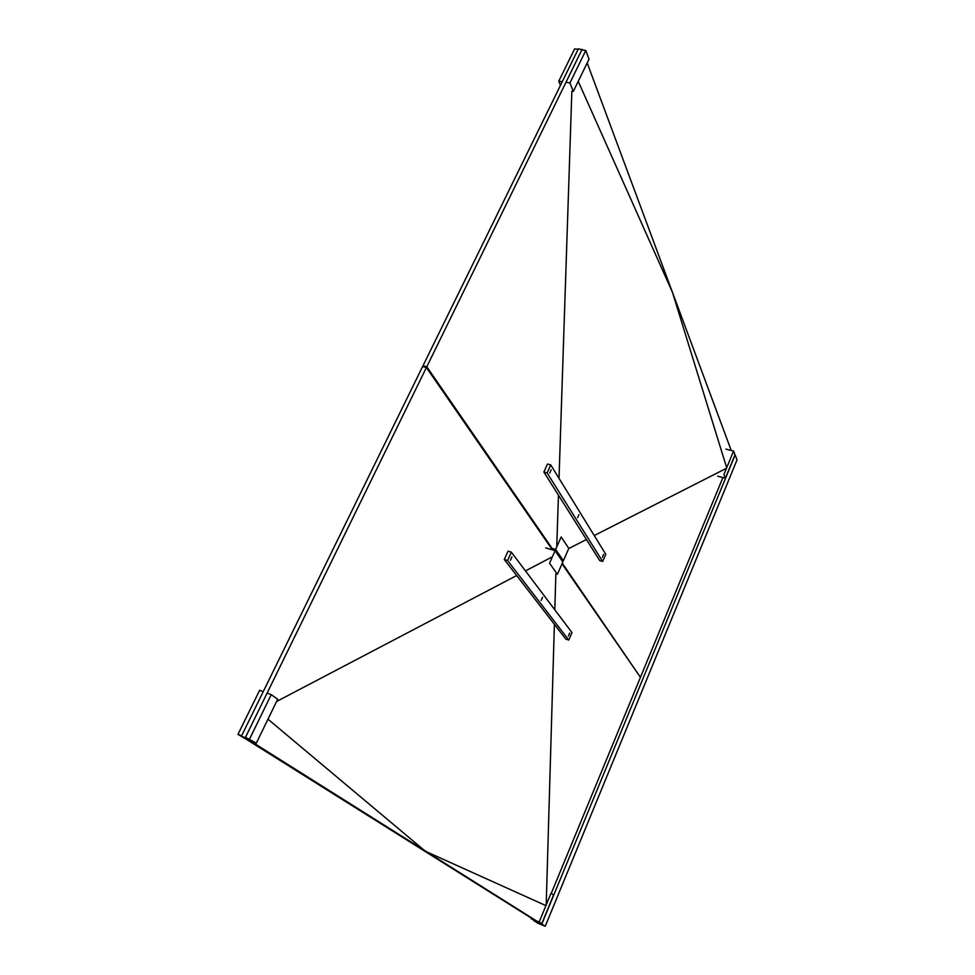 <?xml version="1.0" encoding="UTF-8"?>
<svg xmlns="http://www.w3.org/2000/svg" width="975" height="975" viewBox="0 0 975 975"><rect width="100%" height="100%" fill="white"/><g stroke="black" fill="none" stroke-linecap="round" stroke-linejoin="round"><path stroke-width="1.46" d="M582.367 49.944L578.407 48.75L422.979 365.808L423.686 366.832M582.124 49.274L426.794 366.758L422.979 365.808M562.295 563.197L639.929 676.553M426.794 366.758L553.3 550.144M640.66 676.796L722.914 477.543M731.226 450.462L587.194 62.936M725.376 478.189L723.913 474.472L733.578 451.059L734.992 454.874L725.376 478.189L717.71 476.19M733.578 451.059L725.9 449.122M585.792 50.432L569.936 82.912L573.3 91.479L589.022 59.183L585.792 50.432L581.831 49.871M578.114 49.335L574.653 48.847L558.76 81.205L560.442 85.386M569.936 82.912L565.963 82.302M562.234 81.729L558.76 81.205M563.379 560.722L555.64 549.437L561.161 536.969L568.791 548.425L563.379 560.722L561.637 560.198M555.64 549.437L552.069 548.377M602.66 561.478L599.722 560.601L543.855 472.046L547.475 464.027L550.741 464.904L605.768 554.251L602.66 561.478L547.121 472.936L543.855 472.046M547.121 472.936L550.741 464.904M507.573 560.503L568.778 640.063L565.829 639.112L504.282 559.504L508.048 551.18L511.339 552.167L507.573 560.503L504.282 559.504M568.778 640.063L571.996 632.592L511.339 552.167M602.367 557.334L603.586 554.397L602.367 557.334M577.627 517.688L578.931 514.581L577.627 517.688M549.766 473.033L551.168 469.755L549.766 473.033M539.199 922.63L245.286 737.709L241.398 736.186L422.602 366.551L426.404 367.514L552.411 549.888M245.286 737.709L426.404 367.514M562.027 563.806L640.453 677.32L551.253 893.429M539.065 922.935L241.398 736.186M541.759 923.691L553.556 895.062L551.021 893.271L539.151 922.033L541.759 923.691L537.432 921.899M534.775 920.802L531.229 918.572M539.151 922.033L534.8 920.242M532.131 919.145L531.156 918.73M249.624 738.928L271.245 694.651L277.68 699.221L256.315 743.157L245.481 737.307M241.593 735.796L237.973 734.37L259.618 690.3L263.238 691.653M271.245 694.651L267.113 693.103M256.315 743.157L250.014 740.695M246.151 739.184L237.973 734.37M555.092 550.68L549.547 563.221L557.408 574.312L562.843 561.953L555.092 550.68L545.72 547.901M568.388 636.053L569.68 633.043L568.388 636.053M541.162 600.442L542.539 597.273L541.162 600.442M510.425 560.259L511.912 556.908L510.425 560.259M545.244 926.25L541.808 924.081L735.174 454.886L737.027 459.908L545.244 926.25L537.335 922.984L533.995 920.473M541.808 924.081L533.861 920.802M578.224 81.364L672.421 292.244L726.692 467.744M726.473 468.28L594.25 535.543M586.426 539.528L568.742 548.523M556.737 546.963L558.456 495.19M559.016 478.335L571.85 91.26M552.386 556.786L525.476 570.911M516.665 575.53L276.583 701.5M267.979 719.184L425.417 851.285L545.927 905.629M546.195 904.971L554.385 624.317M554.812 609.802L555.86 573.836"/></g></svg>
